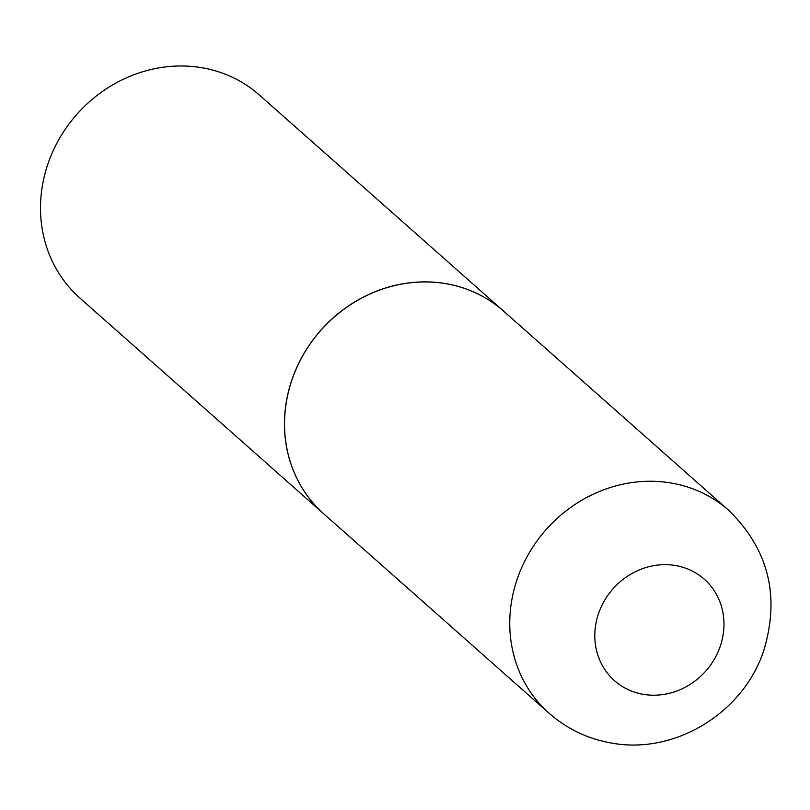 <?xml version="1.0" encoding="UTF-8"?>
<svg xmlns="http://www.w3.org/2000/svg" width="810" height="810" viewBox="0 0 810 810"><rect width="100%" height="100%" fill="white"/><g stroke="black" fill="none" stroke-linecap="round" stroke-linejoin="round"><path stroke-width="1.21" d="M323.909 513.975A135.493 123.97 -48.5 0 1 301.502 358.06A135.493 123.97 -48.5 0 1 447.889 284.057A135.493 123.97 -48.5 0 1 503.496 311.04L728.706 510.341A135.493 123.97 -48.5 0 0 673.09 483.357A135.493 123.97 -48.5 0 0 526.713 557.361A135.493 123.97 -48.5 0 0 549.119 713.276L323.909 513.975M323.868 513.945A135.493 123.97 -48.5 0 1 323.828 513.904A135.493 123.97 -48.5 0 1 289.069 389.104A135.493 123.97 -48.5 0 1 503.415 310.969A135.493 123.97 -48.5 0 1 503.455 311.01M323.828 513.904L79.866 298.009A135.493 123.97 -48.5 0 1 45.107 173.208A135.493 123.97 -48.5 0 1 259.453 95.074L503.415 310.969M642.3 694.16A67.746 61.985 -48.5 0 1 597.112 618.263A67.746 61.985 -48.5 0 1 676.482 565.704A67.746 61.985 -48.5 0 1 721.669 641.601A67.746 61.985 -48.5 0 1 642.3 694.16M549.119 713.276C566.494 728.484 586.572 738.274 609.343 742.628C673.839 755.922 743.914 712.962 764.002 649.711C780.111 595.613 768.346 549.16 728.706 510.341"/></g></svg>
